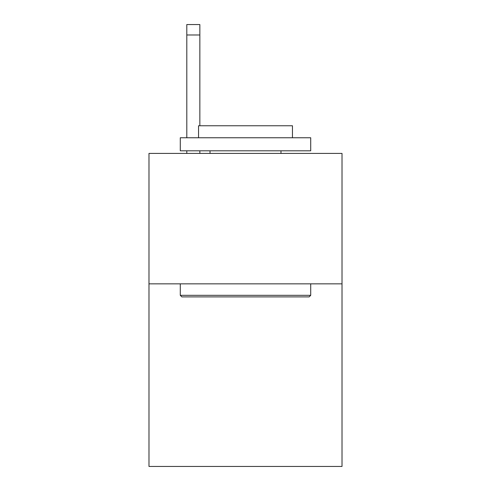 <?xml version="1.0" encoding="UTF-8"?>
<svg xmlns="http://www.w3.org/2000/svg" width="491" height="491" viewBox="0 0 491 491"><rect width="100%" height="100%" fill="white"/><g stroke="black" fill="none" stroke-linecap="round" stroke-linejoin="round"><path stroke-width="0.74" d="M342.018 283.847L342.018 466.45L148.982 466.45L148.982 153.413L342.018 153.413L342.018 283.847L148.982 283.847M181.848 296.889L180.283 295.324L310.717 295.324L309.152 296.889L181.848 296.889M310.717 137.762L310.717 150.805L180.283 150.805L180.283 137.762L310.717 137.762M198.542 137.762L198.542 125.764L292.458 125.764L292.458 137.762M310.717 283.847L310.717 295.324M180.283 283.847L180.283 295.324M280.975 150.805L280.975 153.413M210.025 150.805L210.025 153.413M199.849 153.413L199.849 150.805M199.849 125.764L199.849 34.984L186.807 34.984L186.807 24.55L199.849 24.55L199.849 34.984M186.807 153.413L186.807 150.805M186.807 137.762L186.807 34.984M199.849 24.55L186.807 24.55"/></g></svg>
